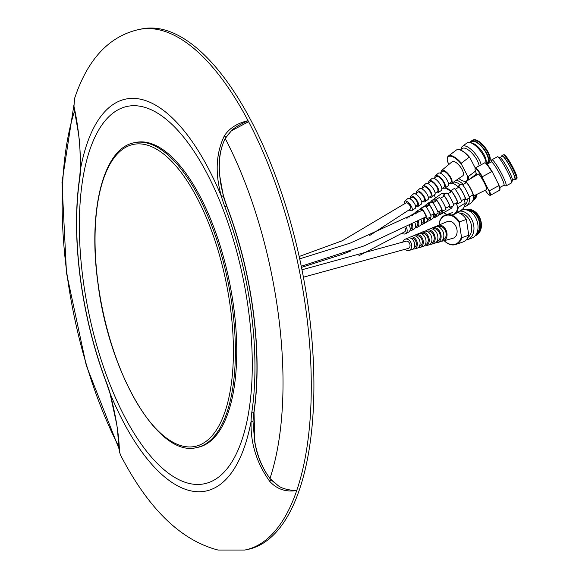 <?xml version="1.0" encoding="UTF-8"?>
<svg xmlns="http://www.w3.org/2000/svg" width="579" height="579" viewBox="0 0 579 579"><rect width="100%" height="100%" fill="white"/><g stroke="black" fill="none" stroke-linecap="round" stroke-linejoin="round"><path stroke-width="0.87" d="M251.083 421.512L253.03 421.83L254.731 441.987C257.293 456.86 262.801 469.526 271.24 479.998L278.123 485.622L269.959 478.507A245.995 100.941 -101.5 0 0 225.195 138.497L231.405 130.789C235.284 126.504 243.868 122.82 248.058 120.685A265.602 108.99 78.5 0 0 138.96 29.493A265.602 108.99 78.5 0 0 138.627 29.558C109.004 36.376 87.69 59.239 74.684 98.141L73.946 106.21C78.339 126.251 80.546 147.066 80.561 168.648L80.604 168.54A200.03 82.08 78.5 0 1 221.373 196.324L221.453 196.462C214.932 173.62 215.887 153.435 224.326 135.899C229.298 128.263 237.209 123.189 248.058 120.685A265.602 108.99 78.5 0 1 248.594 121.706A265.602 108.99 78.5 0 1 306.269 312.284A265.602 108.99 78.5 0 1 296.745 490.507C285.961 492.251 276.986 489.241 269.821 481.475C256.678 463.222 250.432 443.232 251.083 421.512L251.04 421.628A200.03 82.08 78.5 0 1 191.613 491.021A200.03 82.08 78.5 0 1 110.263 393.836L110.242 393.879M278.123 485.622C282.907 489.458 292.344 490.522 296.745 490.507A265.602 108.99 78.5 0 1 245.12 549.978A265.602 108.99 78.5 0 1 244.787 550.043L218.08 550.05C180.843 540.41 148.347 508.789 120.591 455.188L119.346 451.519A1.484 1.187 168.5 0 0 119.448 451.794L120.562 455.137M248.594 121.706L231.405 130.789L226.085 136.999C220.331 147.392 218.153 159.978 219.55 174.757L223.277 195.825A59.268 24.318 -101.5 0 0 226.736 206.182A200.03 82.08 78.5 0 1 253.877 412.328A59.268 24.318 -101.5 0 0 253.03 421.83M138.96 29.493L141.609 28.95A265.602 108.99 78.5 0 1 308.918 311.741A265.602 108.99 78.5 0 1 247.769 549.435L245.12 549.978M135.819 142.42A155.577 63.842 78.5 0 1 233.822 308.064A155.577 63.842 78.5 0 1 198.004 447.299L196.636 447.574A155.577 63.842 78.5 0 0 232.454 308.346A155.577 63.842 78.5 0 0 134.451 142.702L135.819 142.42M248.659 311.437A192.619 79.041 78.5 0 1 190.657 483.769A192.619 79.041 78.5 0 1 82.978 278.731A192.619 79.041 78.5 0 1 140.979 106.398A192.619 79.041 78.5 0 1 248.659 311.437M269.959 478.507C262.338 468.165 257.308 455.977 254.869 441.958L254.015 412.299A200.03 82.08 -101.5 0 0 226.874 206.153C222.683 194.486 220.288 184.013 219.694 174.728C218.413 160.593 220.244 148.513 225.195 138.497M110.191 393.698C116.039 416.677 119.129 436.038 119.448 451.794M80.561 168.648L79.83 145.445C78.831 132.808 76.927 126.084 73.917 106.442L73.917 106.442A1.484 0.854 175.4 0 0 73.989 106.674M221.453 196.462L223.277 195.825M74.496 111.154A245.995 100.941 -101.5 0 0 118.702 446.409M404.945 227.75A3.778 2.425 57.7 0 1 404.67 231.817L358.908 255.744M299.155 256.511L342.312 240.741L406.038 202.867A3.778 1.469 52.9 0 1 410.171 206.037A3.778 1.469 52.9 0 1 410.598 208.896L369.822 235.421M301.956 269.778L405.93 241.233A3.778 2.757 70.9 0 1 407.312 241.233A3.778 2.757 70.9 0 1 409.997 244.801A3.778 2.757 70.9 0 1 408.405 248.377L303.396 277.196M299.669 258.842L349.998 243.209L422.395 210.199A3.778 0.485 61.5 0 1 424.125 212.392A3.778 0.485 61.5 0 1 425.963 216.22A3.778 0.485 61.5 0 1 426.006 216.836L364.14 245.887L301.239 266.239M499.728 187.545L503.933 185.258A13.274 1.708 -118.5 0 0 499.872 174.25A13.274 1.708 -118.5 0 0 491.817 162.098A13.274 1.708 -118.5 0 0 491.238 161.932L487.04 164.219M503.831 185.316L505.793 185.91A14.859 1.918 -118.5 0 0 506.068 185.902A14.859 1.918 -118.5 0 0 501.53 173.584A14.859 1.918 -118.5 0 0 492.512 159.978A14.859 1.918 -118.5 0 0 491.868 159.79A14.859 1.918 -118.5 0 0 491.709 160.021L491.144 161.99M506.068 185.902L511.539 182.928A14.859 1.918 -118.5 0 0 511.698 182.696A14.859 1.918 -118.5 0 0 506.545 169.756A14.859 1.918 -118.5 0 0 497.983 156.996A14.859 1.918 -118.5 0 0 497.614 156.808A14.859 1.918 -118.5 0 0 497.332 156.815L491.868 159.79M511.698 182.696L512.408 180.221A13.006 1.679 -118.5 0 0 507.899 168.887A13.006 1.679 -118.5 0 0 500.401 157.727A13.006 1.679 -118.5 0 0 500.082 157.56L497.614 156.808M512.364 180.366L514.796 179.041A13.006 1.679 -118.5 0 0 510.823 168.257A13.006 1.679 -118.5 0 0 502.927 156.352A13.006 1.679 -118.5 0 0 502.362 156.192L499.93 157.51M514.29 179.316A13.758 1.773 -118.5 0 0 514.557 179.526A13.758 1.773 -118.5 0 0 515.151 179.7L516.352 179.049A13.758 1.773 -118.5 0 0 516.403 179.012A13.758 1.773 -118.5 0 0 512.031 167.418A13.758 1.773 -118.5 0 0 503.802 155.056A13.758 1.773 -118.5 0 0 503.267 154.861A13.758 1.773 -118.5 0 0 503.202 154.882L502.007 155.534A13.758 1.773 -118.5 0 0 501.855 156.468M515.151 179.7A13.758 1.773 -118.5 0 0 510.953 168.301A13.758 1.773 -118.5 0 0 502.601 155.708A13.758 1.773 -118.5 0 0 502.007 155.534M516.403 179.012L516.866 178.556A13.578 1.751 -118.5 0 0 516.917 178.477A13.578 1.751 -118.5 0 0 512.393 166.824A13.578 1.751 -118.5 0 0 504.425 154.911A13.578 1.751 -118.5 0 0 503.998 154.716A13.578 1.751 -118.5 0 0 503.896 154.716L503.267 154.861M516.917 178.477L517.018 178.289A13.455 1.73 -118.5 0 0 516.996 177.145A13.455 1.73 -118.5 0 0 512.002 165.753A13.455 1.73 -118.5 0 0 505.149 155.375A13.455 1.73 -118.5 0 0 504.635 154.926A13.455 1.73 -118.5 0 0 504.208 154.738L503.998 154.716M485.253 190.259A15.163 1.954 -118.5 0 0 489.067 194.942A15.163 1.954 -118.5 0 0 489.414 195.13A15.163 1.954 -118.5 0 0 488.662 190.194L489.421 190.773L498.743 185.7A15.611 2.012 -118.5 0 1 499.793 190.013A15.611 2.012 -118.5 0 1 499.626 190.259L490.297 195.326A15.611 2.012 -118.5 0 0 489.421 190.773M489.414 195.13L489.979 195.326A15.611 2.012 -118.5 0 0 490.297 195.326M484.999 162.822A15.611 2.012 -118.5 0 1 485.383 163.025A15.611 2.012 -118.5 0 1 491.694 171.645L492.476 172.216A15.163 1.954 -118.5 0 0 485.969 163.198A15.163 1.954 -118.5 0 0 485.6 163.003L484.999 162.822A15.611 2.012 -118.5 0 0 484.71 162.829L475.381 167.903A15.611 2.012 -118.5 0 0 475.207 168.171L475.062 168.757A15.163 1.954 -118.5 0 0 476.293 173.439L476.995 174.836M491.694 171.645L482.365 176.718A15.611 2.012 -118.5 0 0 476.061 168.098A15.611 2.012 -118.5 0 0 475.381 167.903M475.062 168.757A15.163 1.954 -118.5 0 1 482.394 177.695L488.662 190.194M516.975 177.058A13.274 1.708 -118.5 0 0 516.96 176.979A13.274 1.708 -118.5 0 0 512.031 165.739A13.274 1.708 -118.5 0 0 505.279 155.498A13.274 1.708 -118.5 0 0 505.214 155.433M492.476 172.216L498.743 184.708L498.743 185.7M499.793 190.013L499.966 189.413A15.163 1.954 -118.5 0 0 498.743 184.708M482.394 177.695L482.365 176.718M472.442 195.253A8.178 1.057 -118.5 0 0 473.123 195.919A8.178 1.057 -118.5 0 0 473.47 196.02A8.178 1.057 -118.5 0 0 470.988 189.261A8.178 1.057 -118.5 0 0 466.015 181.755A8.178 1.057 -118.5 0 0 465.661 181.654A8.178 1.057 -118.5 0 0 465.74 182.935M473.47 196.02L486.686 189.565A8.815 1.136 -118.5 0 0 484.008 182.276A8.815 1.136 -118.5 0 0 478.645 174.178A8.815 1.136 -118.5 0 0 478.261 174.076L465.661 181.654M469.171 196.831L472.927 195.022A7.035 0.905 -118.5 0 0 470.792 189.203A7.035 0.905 -118.5 0 0 466.515 182.74A7.035 0.905 -118.5 0 0 466.204 182.653L462.635 184.824M464.633 199.024A7.802 1.006 -118.5 0 0 465.342 199.733A7.802 1.006 -118.5 0 0 465.675 199.835A7.802 1.006 -118.5 0 0 463.309 193.386A7.802 1.006 -118.5 0 0 458.568 186.228A7.802 1.006 -118.5 0 0 458.221 186.134A7.802 1.006 -118.5 0 0 458.336 187.444M465.675 199.835L469.243 198.09A7.968 1.028 -118.5 0 0 466.826 191.497A7.968 1.028 -118.5 0 0 461.977 184.18A7.968 1.028 -118.5 0 0 461.622 184.086L458.221 186.134M461.347 200.609L465.111 198.792A6.615 0.854 -118.5 0 0 463.106 193.321A6.615 0.854 -118.5 0 0 459.082 187.249A6.615 0.854 -118.5 0 0 458.785 187.169L455.217 189.34M456.817 202.795A7.418 0.955 -118.5 0 0 457.562 203.547A7.418 0.955 -118.5 0 0 457.88 203.642A7.418 0.955 -118.5 0 0 455.63 197.504A7.418 0.955 -118.5 0 0 451.113 190.694A7.418 0.955 -118.5 0 0 450.788 190.607A7.418 0.955 -118.5 0 0 450.925 191.953M457.88 203.642L461.449 201.897A7.592 0.977 -118.5 0 0 459.14 195.622A7.592 0.977 -118.5 0 0 454.522 188.645A7.592 0.977 -118.5 0 0 454.189 188.559L450.788 190.607M453.523 204.38L457.294 202.563A6.195 0.796 -118.5 0 0 455.412 197.446A6.195 0.796 -118.5 0 0 451.649 191.758A6.195 0.796 -118.5 0 0 451.374 191.678L447.799 193.856M449.007 206.565A7.042 0.905 -118.5 0 0 449.782 207.362A7.042 0.905 -118.5 0 0 450.086 207.456A7.042 0.905 -118.5 0 0 447.943 201.63A7.042 0.905 -118.5 0 0 443.666 195.166A7.042 0.905 -118.5 0 0 443.355 195.08A7.042 0.905 -118.5 0 0 443.514 196.462M450.086 207.456L453.654 205.711A7.216 0.926 -118.5 0 0 451.461 199.741A7.216 0.926 -118.5 0 0 447.075 193.118A7.216 0.926 -118.5 0 0 446.756 193.031L443.355 195.08M445.7 208.158L449.478 206.334A5.776 0.745 -118.5 0 0 447.726 201.564A5.776 0.745 -118.5 0 0 444.216 196.267A5.776 0.745 -118.5 0 0 443.963 196.194L440.38 198.373M441.198 210.329A6.666 0.861 -118.5 0 0 442.001 211.176A6.666 0.861 -118.5 0 0 442.291 211.263A6.666 0.861 -118.5 0 0 440.264 205.755A6.666 0.861 -118.5 0 0 436.211 199.632A6.666 0.861 -118.5 0 0 435.922 199.552A6.666 0.861 -118.5 0 0 436.11 200.971M442.291 211.263L445.859 209.518A6.839 0.883 -118.5 0 0 443.782 203.866A6.839 0.883 -118.5 0 0 439.62 197.591A6.839 0.883 -118.5 0 0 439.323 197.504L435.922 199.552M437.876 211.936L441.661 210.112A5.356 0.688 -118.5 0 0 440.04 205.683A5.356 0.688 -118.5 0 0 436.783 200.768A5.356 0.688 -118.5 0 0 436.544 200.703L432.962 202.889M433.389 214.1A6.289 0.811 -118.5 0 0 434.221 214.99A6.289 0.811 -118.5 0 0 434.496 215.077A6.289 0.811 -118.5 0 0 432.585 209.873A6.289 0.811 -118.5 0 0 428.764 204.105A6.289 0.811 -118.5 0 0 428.482 204.025A6.289 0.811 -118.5 0 0 428.706 205.48M434.496 215.077L438.064 213.333A6.463 0.832 -118.5 0 0 436.103 207.984A6.463 0.832 -118.5 0 0 432.173 202.057A6.463 0.832 -118.5 0 0 431.883 201.977L428.482 204.025M430.783 215.359L433.845 213.883A4.929 0.637 -118.5 0 0 432.347 209.808A4.929 0.637 -118.5 0 0 429.35 205.277A4.929 0.637 -118.5 0 0 429.133 205.219L426.231 206.985M425.485 217.118A5.928 0.76 -118.5 0 0 426.774 218.645A5.928 0.76 -118.5 0 0 427.027 218.724A5.928 0.76 -118.5 0 0 425.232 213.825A5.928 0.76 -118.5 0 0 421.628 208.382A5.928 0.76 -118.5 0 0 421.367 208.31A5.928 0.76 -118.5 0 0 421.881 210.474M427.027 218.724L430.993 216.785A6.116 0.789 -118.5 0 0 429.133 211.726A6.116 0.789 -118.5 0 0 425.413 206.11A6.116 0.789 -118.5 0 0 425.145 206.037L421.367 208.31M467.825 237.513A13.274 9.684 -109.1 0 0 470.828 222.973A13.274 9.684 -109.1 0 0 459.646 213.007A13.274 9.684 -109.1 0 0 459.335 213.014M465.994 239.996A14.859 10.842 -109.1 0 0 467.492 239.641A14.859 10.842 -109.1 0 0 473.398 223.812A14.859 10.842 -109.1 0 0 460.435 211.111A14.859 10.842 -109.1 0 0 459.581 211.154M467.492 239.641L471.552 238.23A14.859 10.842 -109.1 0 0 477.458 222.408A14.859 10.842 -109.1 0 0 464.496 209.707A14.859 10.842 -109.1 0 0 461.825 210.148L460.392 210.64M475.07 235.841L475.149 235.812A13.758 10.038 -109.1 0 0 477.827 234.198A13.758 10.038 -109.1 0 0 480.136 219.535A13.758 10.038 -109.1 0 0 469.251 209.439A13.758 10.038 -109.1 0 0 468.621 209.41A13.758 10.038 -109.1 0 0 466.146 209.815L466.066 209.844M475.156 235.747A13.758 10.038 -109.1 0 0 479.557 220.838A13.758 10.038 -109.1 0 0 467.731 209.721A13.758 10.038 -109.1 0 0 466.196 209.873M444.317 240.654A15.163 11.059 -109.1 0 0 452.64 244.606A15.163 11.059 -109.1 0 0 461.449 236.876L461.854 237.658L468.766 235.262A15.611 11.392 -109.1 0 1 462.693 242.094L455.774 244.49A15.611 11.392 -109.1 0 0 461.854 237.658M444.216 240.683A15.611 11.392 -109.1 0 0 452.973 244.953A15.611 11.392 -109.1 0 0 455.774 244.49M468.766 235.262L466.37 219.448A15.611 11.392 -109.1 0 0 456.701 212.24M466.37 219.448L459.451 221.844A15.611 11.392 -109.1 0 0 448.363 214.527A15.611 11.392 -109.1 0 0 445.562 214.99A15.611 11.392 -109.1 0 0 439.483 221.815L439.345 222.792A15.163 11.059 -109.1 0 1 448.16 215.055A15.163 11.059 -109.1 0 1 459.313 222.814L461.449 236.876M439.649 224.782L439.345 222.792M480.852 229.342A13.455 9.814 -109.1 0 0 480.867 229.291A13.455 9.814 -109.1 0 0 474.671 211.415A13.455 9.814 -109.1 0 0 474.628 211.386M477.986 234.046A13.578 9.908 -109.1 0 0 478.138 233.909A13.578 9.908 -109.1 0 0 480.838 229.393A13.578 9.908 -109.1 0 0 474.592 211.349A13.578 9.908 -109.1 0 0 469.678 209.468A13.578 9.908 -109.1 0 0 469.468 209.453M476.314 234.09A13.006 9.488 -109.1 0 0 478.732 220.02A13.006 9.488 -109.1 0 0 468.129 210.452M459.313 222.814L459.451 221.844M441.574 241.096A8.178 5.964 -109.1 0 0 442.03 241.117A8.178 5.964 -109.1 0 0 443.239 240.958A8.178 5.964 -109.1 0 0 446.793 232.353A8.178 5.964 -109.1 0 0 439.613 225.18A8.178 5.964 -109.1 0 0 437.89 225.521A8.178 5.964 -109.1 0 0 436.494 226.44M443.239 240.958L453.002 238.251A8.815 6.434 -109.1 0 0 456.831 228.973A8.815 6.434 -109.1 0 0 449.094 221.236A8.815 6.434 -109.1 0 0 447.234 221.605L437.89 225.521M442.667 239.93L442.87 239.872A7.035 5.131 -109.1 0 0 445.968 232.476A7.035 5.131 -109.1 0 0 439.779 226.288A7.035 5.131 -109.1 0 0 438.274 226.592L438.071 226.678M435.806 242.673A7.802 5.689 -109.1 0 0 436.327 242.702A7.802 5.689 -109.1 0 0 437.478 242.55A7.802 5.689 -109.1 0 0 440.865 234.343A7.802 5.689 -109.1 0 0 434.018 227.504A7.802 5.689 -109.1 0 0 432.375 227.829A7.802 5.689 -109.1 0 0 430.986 228.763A7.592 5.537 -109.1 0 0 429.386 229.081L426.861 230.138A7.418 5.414 -109.1 0 0 425.478 231.086M437.478 242.55L440.112 241.819A7.968 5.819 -109.1 0 0 443.579 233.431A7.968 5.819 -109.1 0 0 436.58 226.44A7.968 5.819 -109.1 0 0 434.901 226.773L432.375 227.829M436.87 241.494L437.102 241.429A6.615 4.827 -109.1 0 0 440.004 234.473A6.615 4.827 -109.1 0 0 434.192 228.654A6.615 4.827 -109.1 0 0 432.774 228.944L432.549 229.038M430.038 244.251A7.418 5.414 -109.1 0 0 430.617 244.295A7.418 5.414 -109.1 0 0 431.717 244.15A7.418 5.414 -109.1 0 0 434.938 236.333A7.418 5.414 -109.1 0 0 428.431 229.827A7.418 5.414 -109.1 0 0 426.861 230.138M431.058 243.057L431.326 242.985A6.195 4.516 -109.1 0 0 434.047 236.471A6.195 4.516 -109.1 0 0 428.612 231.021A6.195 4.516 -109.1 0 0 427.28 231.289L427.027 231.397M424.269 245.829A7.042 5.139 -109.1 0 0 424.914 245.88A7.042 5.139 -109.1 0 0 425.956 245.742A7.042 5.139 -109.1 0 0 429.017 238.331A7.042 5.139 -109.1 0 0 422.836 232.15A7.042 5.139 -109.1 0 0 421.346 232.447A7.042 5.139 -109.1 0 0 419.97 233.417M425.956 245.742L428.59 245.011A7.216 5.262 -109.1 0 0 431.724 237.419A7.216 5.262 -109.1 0 0 425.391 231.086A7.216 5.262 -109.1 0 0 423.871 231.39L421.346 232.447M425.247 244.62L425.558 244.533A5.776 4.212 -109.1 0 0 428.091 238.468A5.776 4.212 -109.1 0 0 423.025 233.388A5.776 4.212 -109.1 0 0 421.78 233.641L421.49 233.764M418.501 247.407A6.666 4.864 -109.1 0 0 419.21 247.472A6.666 4.864 -109.1 0 0 420.195 247.342A6.666 4.864 -109.1 0 0 423.09 240.321A6.666 4.864 -109.1 0 0 417.242 234.473A6.666 4.864 -109.1 0 0 415.838 234.756A6.666 4.864 -109.1 0 0 414.463 235.747M420.195 247.342L422.829 246.611A6.839 4.987 -109.1 0 0 425.804 239.409A6.839 4.987 -109.1 0 0 419.797 233.417A6.839 4.987 -109.1 0 0 418.356 233.699L415.838 234.756M419.428 246.184L419.782 246.089A5.356 3.908 -109.1 0 0 422.134 240.466A5.356 3.908 -109.1 0 0 417.437 235.754A5.356 3.908 -109.1 0 0 416.287 235.986L415.946 236.131M413.044 249.028A6.289 4.589 -109.1 0 0 413.507 249.057A6.289 4.589 -109.1 0 0 414.434 248.934A6.289 4.589 -109.1 0 0 417.169 242.319A6.289 4.589 -109.1 0 0 411.647 236.804A6.289 4.589 -109.1 0 0 410.323 237.064A6.289 4.589 -109.1 0 0 409.172 237.846M414.434 248.934L417.068 248.203A6.463 4.712 -109.1 0 0 419.876 241.407A6.463 4.712 -109.1 0 0 414.209 235.74A6.463 4.712 -109.1 0 0 412.841 236.008L410.323 237.064M414.151 247.602A4.929 3.597 -109.1 0 0 416.156 242.369A4.929 3.597 -109.1 0 0 411.85 238.121A4.929 3.597 -109.1 0 0 410.924 238.287M405.249 249.455A5.928 4.321 -109.1 0 0 408.043 250.577A5.928 4.321 -109.1 0 0 408.912 250.461A5.928 4.321 -109.1 0 0 411.495 244.222A5.928 4.321 -109.1 0 0 406.292 239.026A5.928 4.321 -109.1 0 0 405.039 239.272A5.928 4.321 -109.1 0 0 402.781 242.312M408.912 250.461L411.843 249.65A6.116 4.466 -109.1 0 0 414.506 243.209A6.116 4.466 -109.1 0 0 409.136 237.846A6.116 4.466 -109.1 0 0 407.84 238.099L405.039 239.272M431.717 244.15L434.351 243.419A7.592 5.537 -109.1 0 0 437.652 235.421A7.592 5.537 -109.1 0 0 430.986 228.763M464.836 205.053A13.274 8.511 -122.3 0 0 467.427 198.973M460.363 184.846A13.274 8.511 -122.3 0 0 453.69 182.009M464.199 206.877A14.859 9.532 -122.3 0 0 466.283 206.037A14.859 9.532 -122.3 0 0 469.526 196.665M463.265 184.44A14.859 9.532 -122.3 0 0 456.317 180.214M466.283 206.037L470.358 203.468A14.859 9.532 -122.3 0 0 473.738 195.89M473.318 199.277A13.006 8.338 -122.3 0 0 475.294 195.13M472.819 200.602A13.758 8.823 -122.3 0 0 472.855 200.58L473.745 200.016A13.758 8.823 -122.3 0 0 475.316 198.561A13.758 8.823 -122.3 0 0 476.814 194.385M472.855 200.58A13.758 8.823 -122.3 0 0 475.931 194.819M475.46 198.358A13.578 8.707 -122.3 0 0 475.605 198.17A13.578 8.707 -122.3 0 0 476.93 195.08A13.578 8.707 -122.3 0 0 477.06 194.269A13.455 8.627 -122.3 0 1 476.958 194.942L476.93 195.08M429.473 197.034A7.042 2.736 -127.1 0 0 430.356 197.338A7.042 2.736 -127.1 0 0 431.536 197.171L434.576 195.087A15.163 9.72 -122.3 0 0 434.539 195.615L434.496 194.624M443.659 212.638A15.611 10.009 -122.3 0 0 447.002 214.491M450.694 190.817A15.611 10.009 -122.3 0 0 445.569 187.567M458.199 186.945A15.611 10.009 -122.3 0 0 455.782 184.947A15.611 10.009 -122.3 0 0 452.163 183.058M458.184 207.477A15.611 10.009 -122.3 0 1 454.674 214.252L461.622 209.866A15.611 10.009 -122.3 0 0 465.132 203.099L458.184 207.477L457.598 206.833A15.163 9.72 -122.3 0 1 451.345 215.004M464.054 199.306L465.132 203.099M450.882 191.823A15.163 9.72 -122.3 0 0 444.947 187.994M435.437 197.982L434.539 195.615M443.68 212.623A15.163 9.72 -122.3 0 0 447.147 214.44M456.187 203.099L457.598 206.833M458.184 186.879A15.163 9.72 -122.3 0 0 455.999 185.106A15.163 9.72 -122.3 0 0 455.89 185.027M438.788 214.751A8.178 5.24 -122.3 0 0 439.28 214.729A8.178 5.24 -122.3 0 0 440.655 214.302A8.178 5.24 -122.3 0 0 442.609 211.103M435.878 200.168A8.178 5.24 -122.3 0 0 433.628 199.856A8.178 5.24 -122.3 0 0 431.934 200.486A8.178 5.24 -122.3 0 0 430.725 201.977M440.655 214.302L450.6 208.78A8.815 5.652 -122.3 0 0 452.503 206.269M445.729 193.647A8.815 5.652 -122.3 0 0 443.022 193.205A8.815 5.652 -122.3 0 0 441.191 193.878L431.934 200.486M439.193 213.803L440.054 213.333A7.035 4.509 -122.3 0 0 441.697 210.908M435.857 201.123A7.035 4.509 -122.3 0 0 434.026 200.891A7.035 4.509 -122.3 0 0 432.549 201.441L431.753 202.013M432.911 217.986A7.802 5.001 -122.3 0 0 433.476 217.965A7.802 5.001 -122.3 0 0 434.786 217.559A7.802 5.001 -122.3 0 0 436.704 213.991M428.901 203.779A7.802 5.001 -122.3 0 0 428.091 203.779A7.802 5.001 -122.3 0 0 426.47 204.38A7.802 5.001 -122.3 0 0 425.276 205.892M434.786 217.559L437.471 216.068A7.968 5.11 -122.3 0 0 439.396 211.197M433.49 202.57A7.968 5.11 -122.3 0 0 432.245 202.114M431.811 202.028A7.968 5.11 -122.3 0 0 430.624 201.984A7.968 5.11 -122.3 0 0 428.967 202.599L426.47 204.38M433.287 217.038L434.163 216.553A6.615 4.241 -122.3 0 0 435.654 214.505M428.503 204.857A6.615 4.241 -122.3 0 0 428.496 204.857A6.615 4.241 -122.3 0 0 427.107 205.371L426.296 205.965M427.027 221.214A7.418 4.755 -122.3 0 0 427.671 221.2A7.418 4.755 -122.3 0 0 428.923 220.816A7.418 4.755 -122.3 0 0 430.754 216.901M428.923 220.816L431.608 219.325A7.592 4.871 -122.3 0 0 433.36 214.114M427.389 206.283A7.592 4.871 -122.3 0 0 425.08 205.907A7.592 4.871 -122.3 0 0 423.502 206.493L421.005 208.274A7.418 4.755 -122.3 0 0 419.826 209.815M427.367 220.266L428.279 219.774A6.195 3.973 -122.3 0 0 429.77 217.386M421.143 224.442A7.042 4.516 -122.3 0 0 421.867 224.442A7.042 4.516 -122.3 0 0 423.054 224.073A7.042 4.516 -122.3 0 0 424.291 217.762M419.116 211.965A7.042 4.516 -122.3 0 0 417.003 211.624A7.042 4.516 -122.3 0 0 415.541 212.167A7.042 4.516 -122.3 0 0 414.383 213.738M423.054 224.073L425.739 222.582A7.216 4.625 -122.3 0 0 427.505 218.486M421.765 210.199A7.216 4.625 -122.3 0 0 419.536 209.83A7.216 4.625 -122.3 0 0 418.038 210.387L415.541 212.167M421.447 223.508L422.388 222.995A5.776 3.698 -122.3 0 0 423.531 218.167M417.611 212.768A5.776 3.698 -122.3 0 0 417.437 212.782A5.776 3.698 -122.3 0 0 416.229 213.238L415.36 213.861M415.252 227.67A6.666 4.277 -122.3 0 0 416.062 227.677A6.666 4.277 -122.3 0 0 417.184 227.33A6.666 4.277 -122.3 0 0 418.226 220.99M412.299 215.562A6.666 4.277 -122.3 0 0 411.459 215.554A6.666 4.277 -122.3 0 0 410.077 216.061A6.666 4.277 -122.3 0 0 409.136 217.19M417.184 227.33L419.869 225.839A6.839 4.386 -122.3 0 0 421.005 219.521M415.49 213.897A6.839 4.386 -122.3 0 0 413.999 213.76A6.839 4.386 -122.3 0 0 412.574 214.281L410.077 216.061M415.519 226.744L416.496 226.208A5.356 3.431 -122.3 0 0 417.452 221.395M409.758 230.927A6.289 4.031 -122.3 0 0 410.258 230.912A6.289 4.031 -122.3 0 0 411.322 230.587A6.289 4.031 -122.3 0 0 412.103 224.16M411.322 230.587L414.007 229.096A6.463 4.14 -122.3 0 0 414.911 222.72M410.142 229.682L410.612 229.429A4.929 3.163 -122.3 0 0 411.314 224.558M402.181 233.373A5.928 3.8 -122.3 0 0 404.707 234.017A5.928 3.8 -122.3 0 0 405.698 233.706A5.928 3.8 -122.3 0 0 406.183 227.134M405.698 233.706L408.687 232.049A6.116 3.923 -122.3 0 0 409.339 225.564M408.036 217.755A6.463 4.14 -122.3 0 0 407.109 218.174L406.892 218.334M422.323 207.738A7.418 4.755 -122.3 0 0 421.005 208.274M479.151 165.855A13.274 5.16 -127.1 0 0 473.484 154.854A13.274 5.16 -127.1 0 0 464.553 148.137A13.274 5.16 -127.1 0 0 462.252 148.499L460.276 149.99M481.178 164.754A14.859 5.776 -127.1 0 0 465.038 145.951A14.859 5.776 -127.1 0 0 462.462 146.357A14.859 5.776 -127.1 0 0 461.354 148.926L461.347 149.187M486.107 163.3A14.859 5.776 -127.1 0 0 480.266 150.757A14.859 5.776 -127.1 0 0 469.859 142.506A14.859 5.776 -127.1 0 0 469.656 142.463A14.859 5.776 -127.1 0 0 467.079 142.868L462.462 146.357M486.186 163.365L487.373 162.467A13.006 5.052 -127.1 0 0 485.079 151.213A13.006 5.052 -127.1 0 0 473.948 141.348A13.006 5.052 -127.1 0 0 471.697 141.703L470.452 142.644M486.367 163.524A13.758 5.341 -127.1 0 0 487.829 163.061L488.835 162.294A13.758 5.341 -127.1 0 0 489.291 161.831A13.758 5.341 -127.1 0 0 485.962 149.715A13.758 5.341 -127.1 0 0 474.635 139.973A13.758 5.341 -127.1 0 0 472.826 140.038A13.758 5.341 -127.1 0 0 472.254 140.342L471.241 141.11A13.758 5.341 -127.1 0 0 470.336 142.615M487.829 163.061A13.758 5.341 -127.1 0 0 485.397 151.162A13.758 5.341 -127.1 0 0 473.629 140.733A13.758 5.341 -127.1 0 0 471.241 141.11M489.291 161.831L489.639 161.346A13.578 5.276 -127.1 0 0 490.044 160.477A13.578 5.276 -127.1 0 0 485.716 148.477A13.578 5.276 -127.1 0 0 475.178 139.771A13.578 5.276 -127.1 0 0 474.339 139.684A13.578 5.276 -127.1 0 0 473.39 139.836L472.826 140.038M490.073 160.383A13.455 5.225 -127.1 0 0 490.095 160.289A13.455 5.225 -127.1 0 0 485.81 148.398A13.455 5.225 -127.1 0 0 475.359 139.771A13.455 5.225 -127.1 0 0 474.527 139.684A13.455 5.225 -127.1 0 0 474.433 139.684M458.807 178.506A15.163 5.891 -127.1 0 0 463.533 181.126A15.163 5.891 -127.1 0 0 464.018 181.241A15.163 5.891 -127.1 0 0 467.593 176.052L468.288 176.566L475.46 171.145M463.772 181.184A15.611 6.065 -127.1 0 0 464.018 181.256A15.611 6.065 -127.1 0 0 464.517 181.379A15.611 6.065 -127.1 0 0 466.023 181.437M467.752 180.395A15.611 6.065 -127.1 0 0 468.288 176.566M459.712 149.831L459.19 149.715A15.611 6.065 -127.1 0 1 469.193 157.227L469.909 157.72A15.163 5.891 -127.1 0 0 459.712 149.831A15.163 5.891 -127.1 0 0 459.502 149.787M459.19 149.715A15.611 6.065 -127.1 0 0 458.981 149.672A15.611 6.065 -127.1 0 0 456.274 150.091L448.407 156.041A15.611 6.065 -127.1 0 0 447.234 159.037A15.611 6.065 -127.1 0 0 447.234 159.29M469.193 157.227L461.318 163.169A15.611 6.065 -127.1 0 0 451.106 155.613A15.611 6.065 -127.1 0 0 448.407 156.041M468.751 179.794L475.091 175.003A15.611 6.065 -127.1 0 0 476.162 173.107M448.964 164.378L447.415 161.403A15.163 5.891 -127.1 0 1 447.227 159.536A15.163 5.891 -127.1 0 1 461.398 164.147L467.593 176.052M486.136 163.329L486.215 161.823A13.006 5.052 -127.1 0 0 481.431 150.649A13.006 5.052 -127.1 0 0 471.994 142.999A13.006 5.052 -127.1 0 0 471.813 142.962M469.909 157.72L475.272 168.019M461.398 164.147L461.318 163.169M449.47 183.514A8.178 3.177 -127.1 0 0 450.122 183.702A8.178 3.177 -127.1 0 0 451.49 183.514A8.178 3.177 -127.1 0 0 450.136 176.472A8.178 3.177 -127.1 0 0 443.101 170.212A8.178 3.177 -127.1 0 0 441.639 170.472A8.178 3.177 -127.1 0 0 441.089 172.419M451.49 183.514L462.766 175.799A8.815 3.423 -127.1 0 0 461.304 168.207A8.815 3.423 -127.1 0 0 453.719 161.454A8.815 3.423 -127.1 0 0 452.141 161.729L441.639 170.472M448.522 184.151L450.809 182.602A7.035 2.736 -127.1 0 0 449.644 176.544A7.035 2.736 -127.1 0 0 443.586 171.152A7.035 2.736 -127.1 0 0 442.327 171.377L440.214 173.157M442.797 188.023A7.802 3.033 -127.1 0 0 443.536 188.247A7.802 3.033 -127.1 0 0 444.838 188.066A7.802 3.033 -127.1 0 0 443.543 181.35A7.802 3.033 -127.1 0 0 436.834 175.379A7.802 3.033 -127.1 0 0 435.437 175.625A7.802 3.033 -127.1 0 0 434.923 177.601M444.838 188.066L447.885 185.982A7.968 3.098 -127.1 0 0 446.561 179.114A7.968 3.098 -127.1 0 0 439.7 173.012A7.968 3.098 -127.1 0 0 438.274 173.266L435.437 175.625M441.828 188.674L444.129 187.126A6.615 2.569 -127.1 0 0 443.036 181.422A6.615 2.569 -127.1 0 0 437.34 176.356A6.615 2.569 -127.1 0 0 436.153 176.566L434.033 178.354M436.132 192.532A7.418 2.881 -127.1 0 0 436.942 192.793A7.418 2.881 -127.1 0 0 438.187 192.619A7.418 2.881 -127.1 0 0 436.957 186.228A7.418 2.881 -127.1 0 0 430.566 180.547A7.418 2.881 -127.1 0 0 429.242 180.778A7.418 2.881 -127.1 0 0 428.771 182.776M438.187 192.619L441.234 190.534A7.592 2.953 -127.1 0 0 439.968 183.992A7.592 2.953 -127.1 0 0 433.439 178.18A7.592 2.953 -127.1 0 0 432.079 178.419L429.242 180.778M435.133 193.205L437.449 191.642A6.195 2.41 -127.1 0 0 436.428 186.308A6.195 2.41 -127.1 0 0 431.094 181.553A6.195 2.41 -127.1 0 0 429.987 181.755L427.845 183.557M431.536 197.171A7.042 2.736 -127.1 0 0 430.363 191.106A7.042 2.736 -127.1 0 0 424.306 185.714A7.042 2.736 -127.1 0 0 423.046 185.931A7.042 2.736 -127.1 0 0 422.612 187.958M434.576 195.087A7.216 2.801 -127.1 0 0 433.381 188.87A7.216 2.801 -127.1 0 0 427.172 183.348A7.216 2.801 -127.1 0 0 425.883 183.579L423.046 185.931M428.438 197.736L430.769 196.158A5.776 2.244 -127.1 0 0 429.821 191.186A5.776 2.244 -127.1 0 0 424.848 186.756A5.776 2.244 -127.1 0 0 423.814 186.945L421.657 188.761M422.815 201.543A6.666 2.591 -127.1 0 0 423.763 201.883A6.666 2.591 -127.1 0 0 424.885 201.724A6.666 2.591 -127.1 0 0 423.77 195.984A6.666 2.591 -127.1 0 0 418.038 190.882A6.666 2.591 -127.1 0 0 416.844 191.092A6.666 2.591 -127.1 0 0 416.46 193.133M424.885 201.724L427.924 199.639A6.839 2.656 -127.1 0 0 426.788 193.748A6.839 2.656 -127.1 0 0 420.904 188.515A6.839 2.656 -127.1 0 0 419.681 188.732L416.844 191.092M421.736 202.266L424.096 200.674A5.356 2.077 -127.1 0 0 423.213 196.064A5.356 2.077 -127.1 0 0 418.603 191.96A5.356 2.077 -127.1 0 0 417.64 192.134L415.469 193.965M416.156 206.044A6.289 2.446 -127.1 0 0 417.177 206.421A6.289 2.446 -127.1 0 0 418.226 206.276A6.289 2.446 -127.1 0 0 417.184 200.862A6.289 2.446 -127.1 0 0 411.77 196.042A6.289 2.446 -127.1 0 0 410.649 196.245A6.289 2.446 -127.1 0 0 410.308 198.3M418.226 206.276L421.273 204.192A6.463 2.511 -127.1 0 0 420.202 198.626A6.463 2.511 -127.1 0 0 414.644 193.683A6.463 2.511 -127.1 0 0 413.486 193.885L410.649 196.245M415.664 206.377L417.416 205.19A4.929 1.918 -127.1 0 0 416.598 200.949A4.929 1.918 -127.1 0 0 412.357 197.164A4.929 1.918 -127.1 0 0 411.474 197.323L409.852 198.684M409.179 209.967A5.928 2.302 -127.1 0 0 410.866 210.778A5.928 2.302 -127.1 0 0 411.857 210.64A5.928 2.302 -127.1 0 0 410.873 205.531A5.928 2.302 -127.1 0 0 405.77 200.993A5.928 2.302 -127.1 0 0 404.714 201.181A5.928 2.302 -127.1 0 0 404.627 203.931M411.857 210.64L415.237 208.324A6.116 2.374 -127.1 0 0 414.224 203.048A6.116 2.374 -127.1 0 0 408.962 198.365A6.116 2.374 -127.1 0 0 407.862 198.561L404.714 201.181M144.345 144.417A154.144 63.249 -101.5 0 0 97.931 282.32A154.144 63.249 -101.5 0 0 184.1 446.402A154.144 63.249 -101.5 0 0 230.514 308.491A154.144 63.249 -101.5 0 0 144.345 144.417M226.157 136.984L226.085 136.999A1.484 0.789 33.3 0 1 224.326 135.899M254.015 412.299L253.877 412.328A1.484 0.897 8.4 0 1 251.908 411.727A198.546 81.473 -101.5 0 0 224.97 207.108A1.484 0.507 -20.9 0 1 226.736 206.182L226.874 206.153M80.604 168.54A60.752 24.926 78.5 0 1 79.728 178.433A198.546 81.473 -101.5 0 0 80.43 278.224A198.546 81.473 -101.5 0 0 106.666 383.059A1.484 0.507 159.1 0 0 106.608 383.32L110.119 393.821L116.763 424.617C118.065 432.651 117.747 436.761 119.346 451.519M106.666 383.059A60.752 24.926 78.5 0 1 110.263 393.836M79.728 178.433A1.484 0.897 -171.6 0 1 79.591 177.948C75.277 207.847 75.509 241.24 80.286 278.152C85.229 315.085 94.008 350.136 106.608 383.32M73.946 106.21A1.484 0.854 175.4 0 0 73.917 106.442L74.43 98.958M224.97 207.108A60.752 24.926 78.5 0 1 221.373 196.324M251.04 421.628A60.752 24.926 78.5 0 1 251.908 411.727M269.821 481.475A1.484 0.456 -43.1 0 1 271.24 479.998L271.312 479.984M134.451 142.702C103.315 147.978 87.878 210.315 97.808 282.248C108.671 372.652 158.233 457.917 196.636 447.574M80.438 168.366L79.591 177.948M73.851 105.458L61.982 182.436L66.476 272.883L86.314 365.573L119.006 448.776M301.471 267.375L341.567 254.594L350.541 251.062M452.481 212.594L445.562 214.99M469.678 209.468L469.251 209.439M475.605 198.17L475.316 198.561M420.832 209.909L421.49 209.432M463.533 181.126L464.018 181.256M471.994 142.999L469.859 142.506M447.227 159.536L447.234 159.037"/></g></svg>
